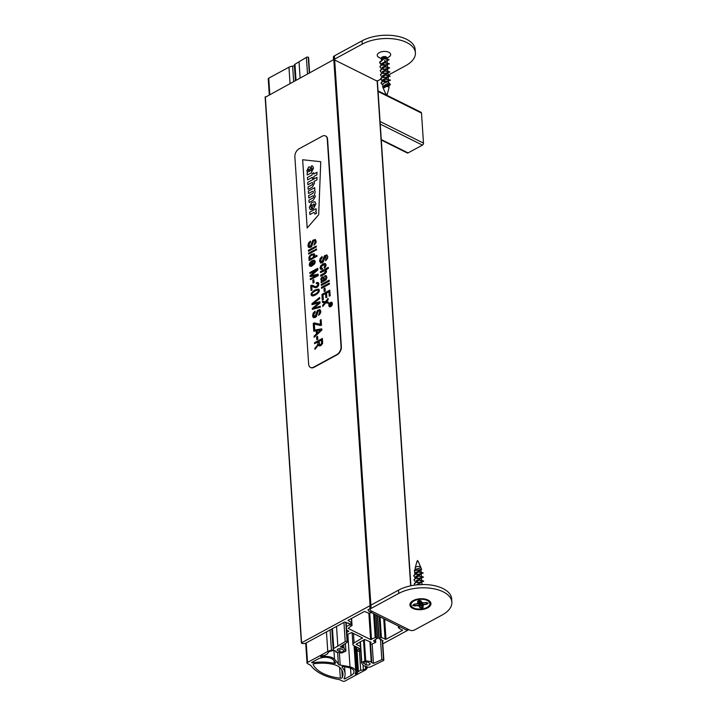 <?xml version="1.0" encoding="UTF-8"?>
<svg xmlns="http://www.w3.org/2000/svg" width="717" height="717" viewBox="0 0 717 717"><rect width="100%" height="100%" fill="white"/><g stroke="black" fill="none" stroke-linecap="round" stroke-linejoin="round"><path stroke-width="1.08" d="M399.987 626.81L398.455 627.796L402.434 630.377L386.006 639.295L381.408 637.494L378.917 638.542L381.148 639.77L381.121 639.277M381.148 639.77L382.932 640.657L382.618 641.285M382.779 643.83L408.887 629.66M377.178 81.155L333.808 59.565L265.353 97.234M410.68 585.825L377.124 80.654M368.18 609.719A5.44 3.477 -63.5 0 0 369.578 611.673L405.894 629.75A5.44 3.477 -63.5 0 0 408.627 629.526L409.945 630.18A3.2 1.658 176.2 0 0 414.462 630.019L442.12 615.016A31.512 16.321 176.2 0 0 451.871 602.128A31.512 16.321 176.2 0 0 432.342 588.505A31.512 16.321 176.2 0 0 398.76 593.425L371.101 608.437A3.2 1.658 176.2 0 0 370.115 609.746L369.891 606.465A3.2 1.658 -3.8 0 1 370.886 605.157L334.633 59.493M370.393 605.498L301.588 642.773L301.633 643.266A3.182 1.649 176.2 0 0 305.971 643.024L344.599 622.06L348.166 623.351L348.13 622.858M348.166 623.351L350.237 623.907L351.832 622.885L347.987 620.366L364.415 611.449L369.147 613.322L371.379 612.569M368.511 610.597L367.946 609.844L370.044 608.706M371.496 644.224L375.529 642.504L373.503 640.89L377.411 638.157L375.188 637.53L370.599 639.564L348.139 628.388L351.877 625.439L349.654 624.812L346.401 626.577M346.634 630.037L348.758 631.22L346.795 632.439M346.938 634.653L351.662 632.546L362.452 637.915L354.099 642.907A3.836 1.99 176.2 0 0 352.907 644.475A3.836 1.99 176.2 0 0 353.965 645.73L359.459 648.473L356.699 650.588L359.1 651.421M359.423 651.242L360.705 650.543M360.445 646.546L356.098 644.269L364.63 639.483L371.03 642.19L370.465 642.961M342.323 677.466A1.577 0.816 -3.8 0 1 340.324 678.219A40.788 21.134 -3.8 0 1 313.204 664.677A1.577 0.816 -3.8 0 1 313.177 664.56A1.577 0.816 -3.8 0 1 314.575 663.655A29.406 15.236 -3.8 0 1 333.109 664.354A16.321 8.452 -3.8 0 1 340.172 667.868A29.406 15.236 -3.8 0 1 342.95 673.711A29.406 15.236 -3.8 0 1 342.323 677.466L341.83 670.081M340.324 678.219L339.607 667.33M343.237 649.943L341.149 648.903A2.241 1.156 176.2 0 0 338.666 648.76A2.241 1.156 176.2 0 0 337.295 649.934A2.241 1.156 176.2 0 0 337.913 650.669L339.992 651.699A2.241 1.156 176.2 0 0 342.475 651.852A2.241 1.156 176.2 0 0 343.846 650.669A2.241 1.156 176.2 0 0 343.237 649.943M366.27 664.784L364.191 663.745A2.241 1.156 -3.8 0 1 363.573 663.019A2.241 1.156 -3.8 0 1 364.944 661.836A2.241 1.156 -3.8 0 1 367.427 661.988L369.515 663.028A2.241 1.156 -3.8 0 1 370.124 663.754A2.241 1.156 -3.8 0 1 368.753 664.937A2.241 1.156 -3.8 0 1 366.27 664.784L366.064 661.701M343.058 666.55A0.869 0.448 176.2 0 0 342 667.222A32.328 16.751 -3.8 0 1 345.083 673.675A32.328 16.751 -3.8 0 1 343.972 678.694L344.752 678.927L351.025 675.522A9.599 4.974 176.2 0 0 354.001 671.605A9.599 4.974 176.2 0 0 348.865 667.608A31.055 16.088 176.2 0 0 343.058 666.55M383.523 659.622A1.282 0.663 176.2 0 0 381.829 659.649L373.44 663.413L371.254 662.32L371.72 661.881L371.218 661.54L364.89 660.778L361.52 662.795L363.492 665.734L367.05 666.738A286.343 148.329 -3.8 0 1 365.616 668.647A4.705 2.438 -3.8 0 1 363.358 669.83A7.681 3.979 -3.8 0 1 360.687 670.278L358.41 671.515A3.2 1.658 176.2 0 0 357.433 672.573A9.106 4.714 -3.8 0 1 357.236 673.164A3.146 1.631 -3.8 0 1 356.188 674.088L355.112 673.747A11.167 5.781 176.2 0 0 355.793 671.524A11.167 5.781 176.2 0 0 350.004 666.918A86.551 44.83 176.2 0 0 340.208 665.116A3.002 1.559 -3.8 0 1 338.406 664.22A86.551 44.83 176.2 0 0 334.507 659.21A11.167 5.781 176.2 0 0 321.162 656.844L320.472 656.306A3.146 1.631 -3.8 0 1 322.202 655.714A9.106 4.714 -3.8 0 1 323.322 655.589A3.2 1.658 176.2 0 0 325.312 655.042L327.597 653.796A7.681 3.979 -3.8 0 1 328.341 652.398A4.705 2.438 -3.8 0 1 330.519 651.17A286.343 148.329 -3.8 0 1 334.122 650.346L336.174 651.368L335.708 651.807L336.21 652.147L341.713 653.026L345.666 651.206L343.936 647.953L340.234 646.877L347.118 642.36A1.282 0.663 176.2 0 0 347.422 641.894A1.282 0.663 176.2 0 0 347.082 641.482A1.282 0.663 176.2 0 0 345.218 641.598L333.763 648.5A2.366 1.228 176.2 0 0 333.163 649.387A2.366 1.228 176.2 0 0 333.414 649.889A4.23 2.196 -3.8 0 1 331.433 650.391A6.399 3.316 176.2 0 0 327.768 651.457L307.53 662.436A1.595 0.825 176.2 0 0 307.037 663.091A1.595 0.825 176.2 0 0 307.476 663.619L309.233 664.489A9.599 4.974 -3.8 0 1 311.223 666.021A51.185 26.511 176.2 0 0 338.03 679.366A9.599 4.974 -3.8 0 1 341.068 680.334L342.699 681.15A1.595 0.825 176.2 0 0 344.958 681.069L365.186 670.09A6.399 3.316 176.2 0 0 367.086 668.136A4.23 2.196 -3.8 0 1 367.955 667.088A2.366 1.228 176.2 0 0 370.608 666.846L383.38 660.599A1.282 0.663 176.2 0 0 383.855 660.034A1.282 0.663 176.2 0 0 383.523 659.622L382.242 640.317M373.44 663.413L372.177 644.278M371.218 661.54L369.891 641.625M365.715 660.662L364.317 639.654M364.89 660.778L363.519 640.084M361.771 662.472L360.4 641.778M361.547 662.678L360.167 641.903M365.616 668.647L365.437 665.941M360.687 670.278L359.28 649.028M350.004 666.918L347.826 634.169M334.507 659.21L333.925 650.391M345.863 650.776L345.379 643.499M343.936 647.953L343.712 644.592M342.421 647.971L342.26 645.551M309.61 72.695L308.615 57.638A1.282 0.663 176.2 0 0 308.274 57.226A1.282 0.663 176.2 0 0 306.41 57.342L294.956 64.243A2.366 1.228 176.2 0 0 294.355 65.13L295.368 80.429M347.082 641.482L345.8 622.177M309.314 72.856L308.274 57.226M337.85 646.286L336.533 626.443M300.091 77.866L299.043 62.029M333.763 648.5L332.446 628.657M296.004 80.08L294.956 64.243M294.391 65.722A4.23 2.196 -3.8 0 1 292.626 66.134A6.399 3.316 176.2 0 0 288.96 67.201L268.732 78.18A1.595 0.825 176.2 0 0 268.23 78.834L269.278 94.59M312.137 662.849L311.653 662.454L317.927 659.048A9.599 4.974 -3.8 0 1 333.226 659.828A31.055 16.088 -3.8 0 1 335.529 662.795A0.869 0.448 -3.8 0 1 334.274 663.377A32.328 16.751 176.2 0 0 312.137 662.849L312.092 662.212M381.301 140.039L407.274 152.972A1.595 1.022 -63.5 0 0 408.081 152.909L422.43 145.121A1.595 1.022 -63.5 0 0 423.487 143.122L421.497 113.089A1.595 1.022 -63.5 0 0 421.049 112.291L386.902 95.289M382.322 59.287A2.868 1.488 -3.8 0 1 381.946 59.108A2.868 1.488 -3.8 0 1 381.301 58.247A2.868 1.488 -3.8 0 1 383.64 56.625A2.868 1.488 -3.8 0 1 387.019 57.871A2.868 1.488 -3.8 0 1 386.983 58.149M383.344 88.361A2.868 1.488 -3.8 0 1 383.281 88.101A2.868 1.488 -3.8 0 1 384.939 86.614A2.868 1.488 -3.8 0 1 388.067 86.712A2.868 1.488 -3.8 0 1 388.632 87.053L389.071 87.617L387.279 94.106L385.836 94.196L383.344 88.361M382.842 59.072L381.498 61.169L381.399 59.789M381.65 63.472L387.216 60.757L384.805 61.456L384.733 60.38M383.281 88.101L388.838 85.332L384.706 85.601L388.784 85.511M383.039 84.418L382.986 83.656L388.569 81.236L384.437 81.505M382.735 79.856L388.3 77.14L384.169 77.409L388.238 77.328M382.466 75.76L388.022 73.044L383.891 73.313L387.969 73.224M382.188 71.664L387.754 68.949L383.622 69.217M381.919 67.568L387.485 64.853L383.353 65.122M390.442 84.624L388.623 82.822L382.555 86.506L383.245 88.11L388.417 84.221L389.77 85.081L388.695 85.959L390.442 84.624M385.092 61.474L387.144 60.945M389.044 59.619L384.178 58.274L379.625 62.092L380.879 64.073M381.157 64.261L387.422 65.041M389.313 63.714L384.446 62.37L379.92 66.394M383.649 69.199L387.7 69.137M389.582 67.81L384.715 66.466L380.189 70.481M389.86 71.906L384.993 70.562L380.458 74.586M390.129 76.002L385.262 74.658L380.709 78.476L381.964 80.447M382.242 80.636L388.515 81.424M390.398 80.098L385.531 78.753L381.005 82.787M384.805 61.456L389.089 59.825L384.204 58.686L379.651 62.504L380.664 64.288M382.932 65.408L389.358 63.921L384.473 62.782L379.92 66.6L380.933 68.384M383.21 69.504L389.627 68.007L384.742 66.878L380.189 70.687L381.202 72.48M383.478 73.6L389.896 72.103L385.02 70.974L380.467 74.792L381.471 76.576M383.747 77.696L390.173 76.208L385.289 75.07L380.736 78.888L381.991 80.86M384.025 81.792L390.442 80.304L385.558 79.166L381.005 82.993L382.555 85.153M384.294 85.879L388.695 85.959M389.779 85.081L389.905 84.624A4.042 2.088 176.2 0 0 388.623 82.822M385.405 58.516A1.604 0.834 176.2 0 0 385.764 57.952A1.604 0.834 176.2 0 0 384.491 57.235A1.604 0.834 176.2 0 0 382.564 58.167A1.604 0.834 176.2 0 0 382.582 58.283A1.604 0.834 176.2 0 0 382.896 58.633M421.542 603.122L423.326 607.048L420.897 601.339L421.542 603.122L420.825 603.23L419.812 600.685L419.418 602.773A1.604 0.834 176.2 0 1 419.346 602.755L418.755 605.049L414.776 605.623L413.117 605.085M421.085 601.671L421.542 602.809L422.654 602.441L421.641 602.854M422.654 602.441L421.99 602.737M422.008 602.782L423.657 605.22L422.734 604.601M426.31 602.558L426.615 603.92L422.636 604.494M420.198 601.438L419.302 605.22L418.217 605.999L418.728 605.121M420.825 603.23L420.037 607.254L419.302 605.22M418.791 602.665L419.042 603.32M414.784 604.126L414.713 605.999L412.669 605.336L414.121 604.207M418.289 603.311L417.76 603.239M417.222 603.221L418.594 603.239L419.284 600.398M420.879 567.721A2.868 1.488 176.2 0 0 420.825 567.497A2.868 1.488 176.2 0 0 418.396 566.448A2.868 1.488 176.2 0 0 415.475 567.389A2.868 1.488 176.2 0 0 415.197 567.855L415.233 569.11M416.281 584.911L421.847 582.204L417.715 582.482M416.012 580.824L421.569 578.117L417.437 578.386M415.77 577.14L415.717 576.441L421.3 574.021L417.169 574.29M415.466 572.632L421.031 569.925L416.9 570.194M421.085 571.825L416.927 572.336M421.246 603.356L421.775 607.765L419.768 607.559L419.095 605.686M414.722 573.645L414.659 570.562L421.623 569.379L416.998 570.302M417.294 584.803L423.308 584.525M414.713 585.117L414.283 583.97L418.836 580.143L423.72 581.281L417.294 582.76M415.018 581.648L414.014 579.865L418.567 576.047L423.442 577.176L417.025 578.673M414.991 577.741L413.736 575.76L418.289 571.951L423.173 573.08L416.756 574.577M416.299 584.911L423.792 584.525M414.283 583.763L418.809 579.73L423.675 581.075M421.784 582.392L417.742 582.464M414.005 579.659L418.54 575.634L423.406 576.979M421.515 578.296L417.339 578.341M413.736 575.554L418.262 571.539L423.129 572.883M421.246 574.2L417.195 574.272M420.933 567.792L414.964 569.432M418.334 561.653L417.482 560.488L416.891 561.752L418.334 561.653L420.825 567.497M419.104 601.491L419.024 601.984L419.104 601.491M419.562 603.481L419.588 602.845M419.346 602.755L419.087 601.742M418.226 603.257L417.545 601.384L419.078 600.272M417.545 601.384L419.006 600.254L420.816 600.792M419.006 600.254L420.924 600.891M412.669 605.336L414.22 604.162M422.483 602.97L426.077 602.45M426.158 602.441L427.771 602.961M428.201 603.096L426.812 604.252L427.708 603.006M418.217 605.999L418.755 605.049M423.326 607.048L421.865 608.186L422.985 606.824L422.25 604.798M369.578 611.673A5.44 3.477 -63.5 0 0 372.311 611.449L370.994 610.785A3.2 1.658 176.2 0 1 370.115 609.746M412.804 608.366A10.558 5.467 176.2 0 0 427.404 607.989A10.558 5.467 176.2 0 0 428.596 600.362A10.558 5.467 176.2 0 0 411.836 601.473A10.558 5.467 176.2 0 0 412.804 608.366M398.76 593.425L398.535 590.145L370.886 605.157L371.101 608.437M398.535 590.145A31.512 16.321 -3.8 0 1 432.118 585.233A31.512 16.321 -3.8 0 1 451.656 598.856L451.871 602.128M322.274 136.194A6.399 4.096 116.5 0 1 325.482 135.934A6.399 4.096 116.5 0 1 327.266 139.143L341.041 346.634A6.399 4.096 116.5 0 1 336.775 354.61L313.634 367.176A6.399 4.096 116.5 0 1 310.425 367.436A6.399 4.096 116.5 0 1 308.651 364.227L294.866 156.727A6.399 4.096 116.5 0 1 299.132 148.76L322.274 136.194M307.181 228.006L302.646 159.757L320.759 161.71L318.689 214.697L307.181 228.006L302.646 159.757L320.759 161.71L318.689 214.697L307.181 228.006M325.643 136.015A6.399 4.096 116.5 0 1 325.814 136.096A6.399 4.096 116.5 0 1 327.588 139.313L341.373 346.804A6.399 4.096 116.5 0 1 337.107 354.772L313.965 367.337A6.399 4.096 116.5 0 1 310.757 367.606A6.399 4.096 116.5 0 1 310.595 367.516M311.662 209.516L310.264 209.597L309.278 207.473L311.653 202.615L314.853 201.647L315.919 203.87L313.535 208.629L312.46 209.212L312.164 204.757L311.617 205.053C310.488 206.442 310.452 207.213 311.519 207.356L311.662 209.516L310.264 209.597L309.278 207.473L311.653 202.615L314.853 201.647L315.919 203.87L313.535 208.629L312.46 209.212L312.164 204.757L311.617 205.053C310.488 206.442 310.452 207.213 311.519 207.356L311.662 209.516M311.035 207.365L311.519 207.356L311.035 207.365M314.279 194.639C315.381 192.452 315.381 190.973 314.279 190.193L314.844 189.754L314.709 187.648L308.328 191.116L308.489 193.5L312.469 191.34C313.741 191.43 313.786 192.138 312.612 193.473L308.633 195.633L308.785 198.026L312.845 195.822C314.037 195.965 314.064 196.691 312.908 197.991L308.928 200.16L309.09 202.544L313.204 200.312L315.417 196.333L314.279 194.639C315.381 192.452 315.381 190.973 314.279 190.193L314.844 189.754L314.709 187.648L308.328 191.116L308.489 193.5L312.469 191.34C313.741 191.43 313.786 192.138 312.612 193.473L308.633 195.633L308.785 198.026L312.845 195.822C314.037 195.965 314.064 196.691 312.908 197.991L308.928 200.16L309.09 202.544L313.204 200.312L315.417 196.333L314.279 194.639M314.539 183.095L313.84 181.526L316.905 179.868L317.013 177.332L307.745 182.36L307.907 184.753L311.886 182.593C313.159 182.701 313.212 183.444 312.038 184.807L308.05 186.967L308.211 189.36L312.325 187.128L314.539 183.095L313.84 181.526L316.905 179.868L317.013 177.332L307.745 182.36L307.907 184.753L311.886 182.593C313.159 182.701 313.212 183.444 312.038 184.807L308.05 186.967L308.211 189.36L312.325 187.128L314.539 183.095M307.674 172.483L306.849 170.843L308.651 166.998L309.816 166.909L310.775 168.88A25.929 16.581 116.5 0 1 310.882 170.628L311.205 170.467C312.424 169.051 312.504 168.271 311.438 168.128L311.295 165.95L312.558 165.932L313.535 168.056L311.16 172.914L307.261 175.02L307.118 172.931L307.674 172.483L306.849 170.843L308.651 166.998L309.816 166.909L310.775 168.88A25.929 16.581 116.5 0 1 310.882 170.628L311.205 170.467C312.424 169.051 312.504 168.271 311.438 168.128L311.295 165.95L312.558 165.932L313.535 168.056L311.16 172.914L307.261 175.02L307.118 172.931L307.674 172.483M312.2 174.894L312.11 173.613L313.652 172.779L313.732 174.061L316.977 172.304L316.869 174.831L313.894 176.445L313.983 177.762L312.442 178.596L312.361 177.278L307.584 179.877L307.423 177.484L312.2 174.894L312.11 173.613L313.652 172.779L313.732 174.061L316.977 172.304L316.869 174.831L313.894 176.445L313.983 177.762L312.442 178.596L312.361 177.278L307.584 179.877L307.423 177.484L312.2 174.894M315.561 211.345L316.242 210.798L316.107 208.701L309.726 212.16L309.887 214.553L313.723 212.465C314.79 212.85 315.139 213.424 314.772 214.195L316.484 213.263A2.689 1.721 -63.5 0 0 316.502 212.689L315.561 211.345L316.242 210.798L316.107 208.701L309.726 212.16L309.887 214.553L313.723 212.465C314.79 212.85 315.139 213.424 314.772 214.195L316.484 213.263A2.689 1.721 -63.5 0 0 316.502 212.689L315.561 211.345M309.78 171.229L309.377 169.131L308.857 169.23L308.185 170.754L308.651 171.56L309.78 171.229L309.377 169.131L308.185 170.754L308.651 171.56L309.78 171.229M313.607 206.236C314.781 204.856 314.727 204.13 313.463 204.049L313.607 206.236C314.781 204.856 314.727 204.13 313.463 204.049L313.607 206.236M314.118 203.96L313.463 204.049L314.118 203.96M331.496 302.529C329.273 303.085 328.628 304.411 329.542 306.491M330.591 306.356C332.141 304.994 332.437 303.712 331.451 302.511C329.157 303.013 328.503 304.331 329.488 306.473L330.591 306.356M331.613 302.18C332.76 303.56 332.428 305.048 330.618 306.661L329.282 306.759C328.198 304.268 328.978 302.744 331.613 302.18L331.729 302.233C332.876 303.614 332.536 305.101 330.725 306.715L329.399 306.813M314.593 343.703L314.53 342.708L322.372 338.451L322.596 341.803L322.471 343.479L320.633 345.666L319.092 345.881L318.348 344.698L314.969 349.394L314.888 348.139C317.102 346.203 318.16 344.097 318.079 341.812L314.593 343.703L318.187 341.866M319.092 345.89L320.75 345.719L322.587 343.542L322.372 338.451M318.456 344.76L314.969 349.394M321.682 339.975L318.975 341.328L319.334 344.492L320.571 344.644L321.476 343.73L321.575 339.912L318.975 341.328M319.083 341.382L319.674 344.787M316.771 339.75L316.582 336.882L317.559 336.354L317.748 339.222L316.771 339.75L317.748 339.222M317.855 339.275L317.559 336.354M313.768 331.236L313.696 330.187L321.736 328.852L321.808 329.954L314.171 337.295L314.091 336.139L316.412 333.988L316.197 330.77L313.768 331.236L316.305 330.824M321.808 329.954L321.736 328.852M321.915 330.008L314.171 337.295M317.237 333.217L320.947 329.82L317.057 330.609L317.237 333.217M321.055 329.874L317.057 330.609M317.174 330.662L317.344 333.271M313.643 329.381L313.248 323.412L314.198 322.892L320.472 324.299L320.194 320.087L321.117 319.585L321.476 324.998L320.553 325.5L314.243 324.075L314.566 328.879L313.643 329.381L314.566 328.879M321.476 324.998L321.117 319.585M321.592 325.052L320.553 325.5M320.669 325.554L314.243 324.075M314.351 324.129L314.673 328.942M319.307 310.56L317.9 311.384L316.421 316.457L315.274 317.443L313.526 317.586M315.202 312.101L315.068 311.187L313.544 315.301L314.01 316.493L315.005 316.466L317.425 310.452L319.872 309.529L320.696 311.205L319.773 314.27L318.563 315.319L319.773 311.734L319.37 310.604L318.509 310.604L316.305 316.403L313.903 317.685L312.988 317.129L312.603 315.749L313.177 313.114L315.068 311.187M315.319 312.155L313.804 314.127L314.225 316.609M319.979 309.583L320.804 311.259L320.616 312.899L318.563 315.319M318.097 290.044L315.211 290.941C312.298 292.733 311.366 294.024 312.424 294.812M315.095 290.887C312.137 292.724 311.232 294.024 312.361 294.786C313.392 295.279 319.8 292.285 318.043 290.018L315.095 290.887M318.626 289.085L318.689 289.112C321.646 291.882 313.714 296.838 311.94 295.798L311.886 295.771M315.032 289.919L318.572 289.059C321.539 291.828 313.607 296.784 311.832 295.745C310.201 294.436 311.277 292.491 315.032 289.919M313.006 283.027L312.818 280.168L313.786 279.639L313.983 282.498L313.006 283.027L313.983 282.498M314.091 282.552L313.786 279.639M312.639 261.364L312.836 264.439L314.378 262.028L313.849 261.194L312.639 261.364L312.953 264.492M311.85 261.857L310.497 265.236M311.232 266.303L311.42 265.317L311.232 266.303L309.941 266.276L309.224 264.878L309.852 262.574L311.976 260.674L314.27 260.181L315.175 261.606L314.521 263.802L312.11 265.846L311.841 261.741C309.592 263.811 309.421 264.985 311.312 265.263L310.443 265.218M311.339 266.357L309.95 266.267M314.458 260.271L315.283 261.66L314.629 263.856L312.11 265.846M313.849 261.203L312.746 261.418M308.642 254.123L308.579 253.191L314.27 250.099L314.333 251.04L308.642 254.123L314.333 251.04M314.44 251.093L314.27 250.099M308.453 251.21L308.391 250.278L316.233 246.021L316.296 246.953L308.561 251.273L316.296 246.953M316.403 247.007L316.233 246.021M314.646 240.473L313.248 241.297L311.761 246.37L310.613 247.356L308.875 247.499M310.551 242.014L310.416 241.1L308.893 245.214L309.359 246.406L310.344 246.379L312.773 240.365L315.22 239.442L316.036 241.118L315.856 242.758L313.912 245.232L315.122 241.647L314.709 240.518L313.849 240.518L311.653 246.316L309.251 247.598L308.337 247.042L307.952 245.662L308.516 243.027L310.416 241.1M310.658 242.068L309.144 244.04L309.502 246.487M315.22 239.442L316.152 241.172L315.964 242.812L313.912 245.232M322.462 302.449L322.381 301.319L325.473 301.723L328.081 298.389L328.162 299.527L326.271 301.83L328.332 302.099L328.404 303.228L325.608 302.789L322.722 306.473L322.65 305.325L324.783 302.682L322.462 302.449L324.9 302.735M328.162 299.527L328.081 298.389M328.269 299.581L326.378 301.884M328.404 303.228L328.332 302.099M328.511 303.282L325.608 302.789M325.715 302.843L322.722 306.473M322.3 300.109L321.924 294.436L329.766 290.179L330.134 295.673L329.22 296.166L328.915 291.676L326.504 292.984L326.782 297.197L325.859 297.698L325.581 293.486L322.919 294.929L323.224 299.607L322.3 300.109L323.224 299.607M330.134 295.673L329.766 290.179M330.241 295.727L329.22 296.166M329.031 291.729L326.504 292.984M326.62 293.038L326.782 297.197M326.898 297.25L325.859 297.698M325.688 293.54L322.919 294.929M323.026 294.983L323.34 299.661M324.174 291.478L323.985 288.61L324.962 288.082L325.151 290.95L324.174 291.478L325.151 290.95M325.258 291.003L324.962 288.082M321.521 288.279L321.458 287.347L329.3 283.09L329.363 284.022L321.628 288.342L329.363 284.022M329.47 284.075L329.3 283.09M321.324 285.393L321.261 284.452L329.103 280.195L329.166 281.136L321.431 285.447L329.166 281.136M329.282 281.189L329.103 280.195M321.091 281.799L321.781 281.252L320.813 279.675L321.153 278.062L322.3 276.914L323.815 277.022L324.684 279.594C326.414 278.053 326.468 277.076 324.828 276.663L324.909 275.651L326.289 275.731L326.809 277.219L325.984 279.729L321.153 282.785L321.091 281.799M323.627 276.825L324.747 279.567M326.172 275.66L326.925 277.273L326.092 279.782L321.153 282.785M323.071 277.855L321.879 278.599L322.184 280.517M321.772 278.546L322.121 280.49L323.923 280.006L323.026 277.829L321.879 278.599M328.252 267.36L328.422 268.346L325.626 269.861C328.655 272.299 322.964 275.256 320.813 276.144L320.642 275.158L324.254 273.195L325.554 271.286L325.142 270.515L320.58 272.603L320.409 271.618L328.252 267.36L328.314 268.283L325.885 269.968M325.509 269.807C328.538 272.245 322.847 275.194 320.705 276.081M325.142 270.515L320.472 272.541M324.792 264.528L321.386 266.285L321.279 268.328M322.274 269.207L322.462 268.239L322.274 269.207L320.714 269.278L320.042 268.024L320.678 265.837L322.856 263.937L325.124 263.435L325.993 264.842L325.635 266.536L324.326 268.015L324.12 267.163L325.195 265.29L324.738 264.492L322.928 264.887L321.279 266.231L320.831 267.602L321.216 268.292L322.354 268.185M322.381 269.26L320.831 269.332M325.24 263.489L326.101 264.896L325.742 266.59L324.326 268.015M326.271 255.915L324.873 256.74L323.394 261.813L322.247 262.798L320.508 262.951M322.175 257.457L322.041 256.543L320.517 260.665L320.983 261.848L321.978 261.822L324.398 255.817L326.862 254.885L327.669 256.569L326.746 259.635L325.536 260.674L326.208 255.879L325.482 255.96L323.277 261.759L320.875 263.049L319.585 261.096L320.149 258.47L322.041 256.543M322.292 257.52L320.777 259.482L321.135 261.929M326.862 254.885L327.786 256.623L327.597 258.254L325.536 260.674M315.381 250.466L315.319 249.534L316.43 248.933L316.493 249.866L315.381 250.466L316.493 249.866M316.6 249.919L316.43 248.933M309.072 260.513L309.009 259.644L309.726 259.258L308.785 258.201L309.448 256.094L311.599 254.194L314.324 253.917L314.727 254.911L314.046 256.847L316.851 255.324L316.914 256.256L309.179 260.567L316.914 256.256M314.055 253.719L314.835 254.965L314.288 256.713M317.022 256.31L316.851 255.324M313.598 254.777L311.761 255.207C310.022 256.166 309.448 257.286 310.049 258.55M311.653 255.144C309.861 256.166 309.305 257.295 310.004 258.532C312.621 258.326 313.804 257.062 313.535 254.75L311.653 255.144M309.932 273.509L309.869 272.559L317.712 268.301L317.81 269.798L311.241 275.606L318.106 274.172L318.196 275.507L310.344 279.764L310.282 278.814L316.878 275.229L310.138 276.61L310.076 275.704L316.627 269.879L309.932 273.509L316.735 269.933M317.81 269.798L317.712 268.301M317.927 269.852L311.348 275.66M318.196 275.507L318.106 274.172M318.303 275.561L310.344 279.764M316.995 275.283L310.138 276.61M311.734 286.316L311.985 290.009L311.061 290.51L310.73 285.509L312.012 285.223L315.57 286.63L316.726 286.415L317.99 284.255L317.506 283.43L316.314 283.654L316.358 282.632L318.106 282.462L318.787 283.86L318.231 285.975L316.762 287.383L315.292 287.705L311.734 286.316L311.985 290.009M312.092 290.062L311.061 290.51M313.383 285.653L314.476 286.244M317.613 283.484L316.314 283.654M318.124 282.471L318.895 283.923L318.339 286.029L316.878 287.436L313.938 287.248M312.72 286.612L311.841 286.37M312.003 304.698L311.94 303.694L319.648 297.438L319.719 298.442L313.069 303.596L319.934 301.749L320.015 302.924L313.374 308.283L320.23 306.186L320.293 307.199L312.316 309.394L312.253 308.409L319.02 302.807L312.003 304.698L319.128 302.861M319.719 298.442L319.648 297.438M319.827 298.505L313.177 303.649M320.015 302.924L319.934 301.749M320.123 302.977L313.49 308.337M320.293 307.199L320.23 306.186M320.409 307.252L312.316 309.394M330.349 304.958L329.479 305.989L330.259 304.098L329.363 304.268L331.424 303.148L330.627 305.164L329.479 305.989M330.367 304.151L329.381 304.573M330.465 305.012L331.424 303.148M331.209 303.578L330.528 303.954L330.931 304.752L331.209 303.578M331.326 303.632L330.528 303.954L330.931 304.752M330.636 304.008L331.039 304.806M333.575 59.69L333.405 57.163A3.2 1.658 -3.8 0 1 334.4 55.854L362.049 40.842A31.512 16.321 -3.8 0 1 395.632 35.922A31.512 16.321 -3.8 0 1 415.17 49.545L415.394 52.825A31.512 16.321 176.2 0 0 395.856 39.202A31.512 16.321 176.2 0 0 362.273 44.113L334.615 59.126A3.2 1.658 176.2 0 0 334.122 59.457M377.384 80.976A3.2 1.658 176.2 0 0 377.976 80.716L380.781 79.193M415.394 52.825A31.512 16.321 176.2 0 1 405.634 65.704L388.981 74.738M388.453 57.27A6.722 3.477 176.2 0 0 389.421 56.661A6.722 3.477 176.2 0 0 388.811 52.269A6.722 3.477 176.2 0 0 379.517 52.511A6.722 3.477 176.2 0 0 378.755 57.369A6.722 3.477 176.2 0 0 379.096 57.548A6.722 3.477 176.2 0 0 379.804 57.853M398.652 627.536L398.553 626.102M402.434 630.377L402.398 629.885M386.006 639.295L384.671 619.183M385.101 639.331L383.729 618.717M381.408 637.494L380.037 616.88M380.512 637.521L379.114 616.414M379.114 638.282L377.608 615.67M382.905 641.132L382.878 640.631M370.071 605.596L333.808 59.565M301.588 642.773L265.326 96.741M351.653 622.679L351.384 618.529M368.843 613.178L370.599 639.564M369.766 613.385L371.496 639.528M351.724 623.091L351.877 625.439M350.488 623.763L350.559 624.785M349.6 624.005L349.654 624.812M348.525 630.978L348.552 631.48M362.39 637.888L362.426 638.39M353.472 633.443L354.099 642.907M359.405 648.446L359.441 648.939M356.681 647.084L356.896 650.319M370.976 642.163L371.012 642.656M375.394 639.707L375.547 642.029M375.86 614.801L377.411 638.157M374.543 614.146L376.093 637.494M373.611 613.68L375.188 637.53M339.992 651.699L339.786 648.616M337.913 650.669L337.815 649.127M364.191 663.745L364.093 662.212M351.025 675.522L350.532 668.11M344.752 678.927L344.635 677.126M381.829 659.649L380.476 639.259M363.358 669.83L363.044 665.08M358.41 671.515L357.039 650.875M357.433 672.573L355.713 646.6M357.236 673.164L355.462 646.483M356.188 674.088L354.323 645.909M355.524 674.168L355.462 673.155M355.453 674.15L355.399 673.281M340.208 665.116L339.374 652.658M338.406 664.22L337.617 652.371M321.162 656.844L321.108 655.992M342.645 647.854L342.484 645.408M345.218 641.598L343.945 622.419M307.503 73.842L306.41 57.342M331.433 650.391L330.071 629.947M293.638 81.371L292.626 66.134M327.768 651.457L326.468 631.901M290.026 83.324L288.96 67.201M307.53 662.436L306.231 642.88M269.798 94.312L268.732 78.18M334.274 663.377L334.095 660.742M423.487 143.122L380.073 121.505M378.074 91.48L421.497 113.089M408.081 152.909L381.274 139.564M422.43 145.121L380.243 124.122M386.284 56.966A9.715 5.028 -3.8 0 1 385.701 57.064M382.502 57.27A9.715 5.028 -3.8 0 1 381.91 57.252M420.225 601.554A2.241 1.165 176.2 0 0 420.942 601.455M420.843 600.864L421.542 602.809M418.594 603.239L417.877 601.249M413.449 600.461A9.715 5.028 176.2 0 0 412.481 601.106A9.715 5.028 176.2 0 0 410.895 603.096M429.743 601.841A9.715 5.028 176.2 0 0 427.906 600.084A9.715 5.028 176.2 0 0 426.866 599.564M421.865 608.186L419.768 607.559M418.387 605.471L414.713 605.999M414.067 604.18L417.733 603.651M421.103 600.873L421.775 602.746M426.812 604.252L423.138 604.781M422.654 605.175L423.657 605.22M418.728 599.457A9.491 4.911 176.2 0 0 413.225 607.756A9.491 4.911 176.2 0 0 429.358 605.435A9.491 4.911 176.2 0 0 418.728 599.457M418.943 598.865A9.805 5.082 176.2 0 0 418.638 598.91A9.805 5.082 176.2 0 0 410.626 604.476A9.805 5.082 176.2 0 0 410.626 604.539M430.2 603.239A9.805 5.082 176.2 0 0 430.2 603.176A9.805 5.082 176.2 0 0 421.211 598.722M428.282 606.591A9.805 5.082 176.2 0 0 430.2 603.293A9.805 5.082 176.2 0 0 418.647 599.027A9.805 5.082 176.2 0 0 410.635 604.592A9.805 5.082 176.2 0 0 412.974 607.613M419.311 605.193L418.629 605.435M422.241 604.772L422.967 604.798M408.627 629.526L372.311 611.449M334.4 55.854L334.615 59.126M362.049 40.842L362.273 44.113M398.455 627.796L398.338 625.986M378.917 638.542L377.393 615.562M410.913 585.78L377.375 80.887M301.391 643.032L265.129 97.001M351.832 622.885L351.536 618.439M351.572 618.421L352.056 625.645M352.128 632.779L352.907 644.475M356.457 646.976L356.699 650.588M375.547 639.627L375.726 642.235M376.031 614.881L377.59 638.363M383.855 660.034L382.555 640.469M371.72 661.881L370.393 641.867M361.52 662.795L360.14 641.921M355.793 671.524L354.081 645.793M335.708 651.807L335.664 651.108M345.899 650.893L345.406 643.481M347.422 641.894L346.123 622.329M333.163 649.387L331.81 629.006M307.037 663.091L305.711 643.158M345.083 673.675L344.626 666.765M378.038 90.871L386.14 94.904M387.27 58.202L390.138 55.962M381.946 59.108L377.958 56.768M388.972 87.268L388.847 85.332M388.677 82.831L388.569 81.236M388.399 78.637L388.3 77.14M388.157 74.953L388.031 73.044M387.852 70.445L387.754 68.949M387.583 66.349L387.485 64.853M387.314 62.254L387.216 60.757M381.372 59.377L381.301 58.247M386.974 95.2L387.279 94.106M386.284 95.244L385.836 94.196M385.764 57.952L385.683 56.724M382.564 58.167L382.475 56.939M413.019 600.685L410.635 604.592C410.142 611.359 431.58 609.934 430.2 603.293L427.323 599.735M421.031 569.925L421.157 571.834M421.3 574.021L421.399 575.518M421.578 578.117L421.677 579.614M421.847 582.204L421.946 583.71M416.891 561.752L415.197 567.873M420.951 567.783L421.632 569.379M414.525 570.275L414.354 570.884M419.311 600.407L419.087 601.715M417.778 601.321L419.06 600.335M418.432 603.32L417.545 603.284M414.157 604.216L417.993 603.66M422.277 603.042L426.113 602.495L427.932 603.087M412.974 605.211L414.184 604.216"/></g></svg>
